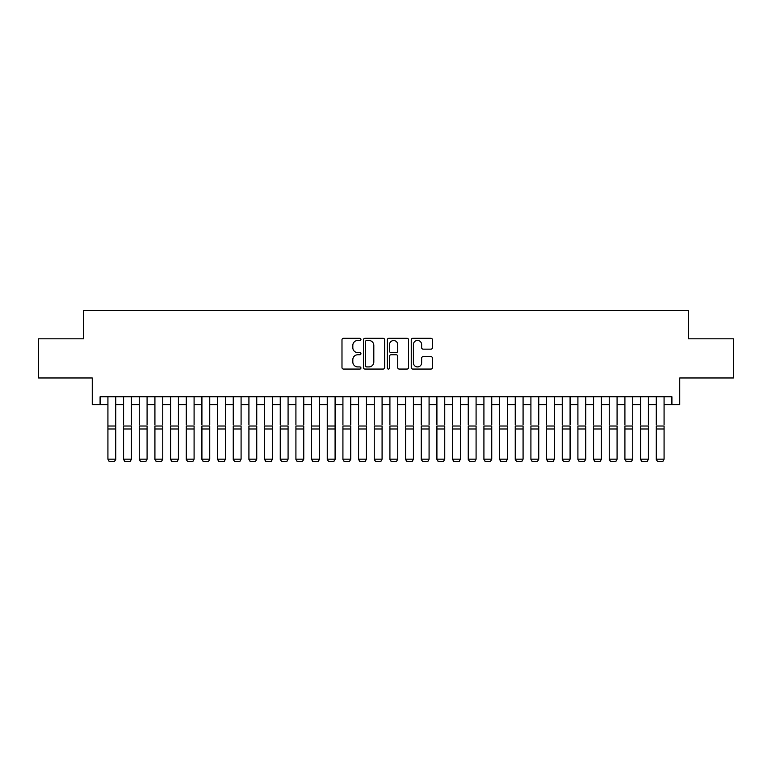 <?xml version="1.0" encoding="UTF-8"?>
<svg xmlns="http://www.w3.org/2000/svg" width="772" height="772" viewBox="0 0 772 772"><rect width="100%" height="100%" fill="white"/><g stroke="black" fill="none" stroke-linecap="round" stroke-linejoin="round"><path stroke-width="1.16" d="M360.939 339.39A1.081 1.081 0 0 0 359.858 338.31L343.521 338.31A1.534 1.534 0 0 0 341.986 339.854L341.986 367.53A1.534 1.534 0 0 0 343.521 369.064L359.858 369.064A1.081 1.081 0 0 0 360.939 367.993A1.081 1.081 0 0 0 359.858 366.912L357.745 366.912A4.921 4.921 0 0 1 352.823 361.991L352.823 359.684A4.921 4.921 0 0 1 357.745 354.773L359.858 354.773A1.081 1.081 0 0 0 360.939 353.692A1.081 1.081 0 0 0 359.858 352.611L357.745 352.611A4.921 4.921 0 0 1 352.823 347.69L352.823 345.383A4.921 4.921 0 0 1 357.745 340.471L359.858 340.471A1.081 1.081 0 0 0 360.939 339.39M430.94 349.156A1.534 1.534 0 0 0 432.474 347.622L432.474 339.854A1.534 1.534 0 0 0 430.94 338.31L412.798 338.31A1.534 1.534 0 0 0 411.254 339.854L411.254 367.53A1.534 1.534 0 0 0 412.798 369.064L430.94 369.064A1.534 1.534 0 0 0 432.474 367.53L432.474 358.15A1.534 1.534 0 0 0 430.94 356.616L423.172 356.616A1.534 1.534 0 0 0 421.637 358.15L421.637 362.801A4.111 4.111 0 0 1 417.527 366.912A4.111 4.111 0 0 1 413.406 362.801L413.406 344.582A4.111 4.111 0 0 1 417.527 340.471A4.111 4.111 0 0 1 421.637 344.582L421.637 347.622A1.534 1.534 0 0 0 423.172 349.156L430.94 349.156M100.09 404.605L100.09 396.769L671.91 396.769L671.91 404.605L679.746 404.605L679.746 377.971L733.4 377.971L733.4 338.812L688.363 338.812L688.363 310.605L83.637 310.605L83.637 338.812L38.6 338.812L38.6 377.971L92.254 377.971L92.254 404.605L107.926 404.605M384.659 339.854A1.534 1.534 0 0 0 383.115 338.31L364.973 338.31A1.534 1.534 0 0 0 363.438 339.854L363.438 367.53A1.534 1.534 0 0 0 364.973 369.064L383.115 369.064A1.534 1.534 0 0 0 384.659 367.53L384.659 339.854M388.885 338.31L407.027 338.31A1.534 1.534 0 0 1 408.562 339.854L408.562 367.53A1.534 1.534 0 0 1 407.027 369.064L399.259 369.064A1.534 1.534 0 0 1 397.725 367.53L397.725 356.307A1.534 1.534 0 0 0 396.19 354.773L391.037 354.773A1.534 1.534 0 0 0 389.503 356.307L389.503 367.993A1.081 1.081 0 0 1 388.422 369.064A1.081 1.081 0 0 1 387.341 367.993L387.341 339.854A1.534 1.534 0 0 1 388.885 338.31M115.752 404.605L123.588 404.605M131.423 404.605L139.259 404.605M147.085 404.605L154.921 404.605M162.757 404.605L170.593 404.605M178.419 404.605L186.255 404.605M194.09 404.605L201.917 404.605M209.752 404.605L217.588 404.605M225.424 404.605L233.25 404.605M241.086 404.605L248.922 404.605M256.758 404.605L264.584 404.605M272.42 404.605L280.255 404.605M288.081 404.605L295.917 404.605M303.753 404.605L311.589 404.605M319.415 404.605L327.251 404.605M335.087 404.605L342.922 404.605M350.749 404.605L358.584 404.605M366.42 404.605L374.246 404.605M382.082 404.605L389.918 404.605M397.754 404.605L405.58 404.605M413.416 404.605L421.251 404.605M429.078 404.605L436.913 404.605M444.749 404.605L452.585 404.605M460.411 404.605L468.247 404.605M476.083 404.605L483.919 404.605M491.745 404.605L499.581 404.605M507.416 404.605L515.242 404.605M523.078 404.605L530.914 404.605M538.75 404.605L546.576 404.605M554.412 404.605L562.248 404.605M570.083 404.605L577.91 404.605M585.745 404.605L593.581 404.605M601.407 404.605L609.243 404.605M617.079 404.605L624.915 404.605M632.741 404.605L640.577 404.605M648.412 404.605L656.248 404.605M664.074 404.605L671.91 404.605M366.661 340.471A1.081 1.081 0 0 0 365.59 341.542L365.59 365.841A1.081 1.081 0 0 0 366.661 366.912L368.891 366.912A4.921 4.921 0 0 0 373.812 361.991L373.812 345.383A4.921 4.921 0 0 0 368.891 340.471L366.661 340.471M397.725 344.659A4.111 4.111 0 0 0 393.614 340.548A4.111 4.111 0 0 0 389.503 344.659L389.503 351.077A1.534 1.534 0 0 0 391.037 352.611L396.19 352.611A1.534 1.534 0 0 0 397.725 351.077L397.725 344.659M115.752 396.769L115.752 459.446L114.584 461.395L109.103 461.28L114.584 461.395M109.103 461.395L107.926 459.166L115.752 459.166L114.584 461.28M107.926 396.769L107.926 459.166L109.103 461.28M123.588 396.769L123.588 424.812M131.423 396.769L131.423 424.812M123.588 459.446L124.765 461.395L123.588 459.166L131.423 459.166L130.246 461.395L124.765 461.28L130.246 461.395M139.259 396.769L139.259 424.812M147.085 396.769L147.085 424.812M139.259 459.446L140.427 461.395L139.259 459.166L147.085 459.166L145.918 461.395L140.427 461.28L145.918 461.395M154.921 396.769L154.921 424.812M162.757 396.769L162.757 424.812M154.921 459.446L156.098 461.395L154.921 459.166L162.757 459.166L161.58 461.395L156.098 461.28L161.58 461.395M170.593 396.769L170.593 424.812M178.419 396.769L178.419 424.812M170.593 459.446L171.76 461.395L170.593 459.166L178.419 459.166L177.251 461.395L171.76 461.28L177.251 461.395M131.423 428.981L123.588 428.981L123.588 426.019L131.423 426.019L131.423 459.166L130.246 461.28M123.588 428.981L123.588 459.166L124.765 461.28M147.085 428.981L139.259 428.981L139.259 426.019L147.085 426.019L147.085 459.166L145.918 461.28M139.259 428.981L139.259 459.166L140.427 461.28M162.757 428.981L154.921 428.981L154.921 426.019L162.757 426.019L162.757 459.166L161.58 461.28M154.921 428.981L154.921 459.166L156.098 461.28M178.419 428.981L170.593 428.981L170.593 426.019L178.419 426.019L178.419 459.166L177.251 461.28M170.593 428.981L170.593 459.166L171.76 461.28M186.255 396.769L186.255 424.812M194.09 396.769L194.09 424.812M186.255 459.446L187.432 461.395L186.255 459.166L194.09 459.166L192.913 461.395L187.432 461.28L192.913 461.395M194.09 428.981L186.255 428.981L186.255 426.019L194.09 426.019L194.09 459.166L192.913 461.28M186.255 428.981L186.255 459.166L187.432 461.28M201.917 396.769L201.917 424.812M209.752 396.769L209.752 424.812M201.917 459.446L203.094 461.395L201.917 459.166L209.752 459.166L208.575 461.395L203.094 461.28L208.575 461.395M209.752 428.981L201.917 428.981L201.917 426.019L209.752 426.019L209.752 459.166L208.575 461.28M201.917 428.981L201.917 459.166L203.094 461.28M217.588 396.769L217.588 424.812M225.424 396.769L225.424 424.812M217.588 459.446L218.765 461.395L217.588 459.166L225.424 459.166L224.247 461.395L218.765 461.28L224.247 461.395M225.424 428.981L217.588 428.981L217.588 426.019L225.424 426.019L225.424 459.166L224.247 461.28M217.588 428.981L217.588 459.166L218.765 461.28M233.25 396.769L233.25 424.812M241.086 396.769L241.086 424.812M233.25 459.446L234.427 461.395L233.25 459.166L241.086 459.166L239.909 461.395L234.427 461.28L239.909 461.395M241.086 428.981L233.25 428.981L233.25 426.019L241.086 426.019L241.086 459.166L239.909 461.28M233.25 428.981L233.25 459.166L234.427 461.28M248.922 396.769L248.922 424.812M256.758 396.769L256.758 424.812M248.922 459.446L250.099 461.395L248.922 459.166L256.758 459.166L255.58 461.395L250.099 461.28L255.58 461.395M256.758 428.981L248.922 428.981L248.922 426.019L256.758 426.019L256.758 459.166L255.58 461.28M248.922 428.981L248.922 459.166L250.099 461.28M264.584 396.769L264.584 424.812M272.42 396.769L272.42 424.812M264.584 459.446L265.761 461.395L264.584 459.166L272.42 459.166L271.242 461.395L265.761 461.28L271.242 461.395M272.42 428.981L264.584 428.981L264.584 426.019L272.42 426.019L272.42 459.166L271.242 461.28M264.584 428.981L264.584 459.166L265.761 461.28M280.255 396.769L280.255 424.812M288.081 396.769L288.081 424.812M280.255 459.446L281.423 461.395L280.255 459.166L288.081 459.166L286.914 461.395L281.423 461.28L286.914 461.395M288.081 428.981L280.255 428.981L280.255 426.019L288.081 426.019L288.081 459.166L286.914 461.28M280.255 428.981L280.255 459.166L281.423 461.28M295.917 396.769L295.917 424.812M303.753 396.769L303.753 424.812M295.917 459.446L297.095 461.395L295.917 459.166L303.753 459.166L302.576 461.395L297.095 461.28L302.576 461.395M303.753 428.981L295.917 428.981L295.917 426.019L303.753 426.019L303.753 459.166L302.576 461.28M295.917 428.981L295.917 459.166L297.095 461.28M319.415 396.769L319.415 459.446L318.247 461.395L312.757 461.28L318.247 461.395M311.589 459.446L312.757 461.395L311.589 459.166L319.415 459.166L318.247 461.28M311.589 396.769L311.589 459.166L312.757 461.28M335.087 396.769L335.087 459.446L333.909 461.395L328.428 461.28L333.909 461.395M327.251 459.446L328.428 461.395L327.251 459.166L335.087 459.166L333.909 461.28M327.251 396.769L327.251 459.166L328.428 461.28M319.415 424.812L319.415 426.019L311.589 426.019L311.589 424.812M335.087 424.812L335.087 426.019L327.251 426.019L327.251 424.812M342.922 396.769L342.922 424.812M350.749 396.769L350.749 424.812M342.922 459.446L344.09 461.395L342.922 459.166L350.749 459.166L349.571 461.395L344.09 461.28L349.571 461.395M350.749 428.981L342.922 428.981L342.922 426.019L350.749 426.019L350.749 459.166L349.571 461.28M342.922 428.981L342.922 459.166L344.09 461.28M358.584 396.769L358.584 424.812M366.42 396.769L366.42 424.812M358.584 459.446L359.762 461.395L358.584 459.166L366.42 459.166L365.243 461.395L359.762 461.28L365.243 461.395M366.42 428.981L358.584 428.981L358.584 426.019L366.42 426.019L366.42 459.166L365.243 461.28M358.584 428.981L358.584 459.166L359.762 461.28M374.246 396.769L374.246 424.812M382.082 396.769L382.082 424.812M374.246 459.446L375.424 461.395L374.246 459.166L382.082 459.166L380.905 461.395L375.424 461.28L380.905 461.395M382.082 428.981L374.246 428.981L374.246 426.019L382.082 426.019L382.082 459.166L380.905 461.28M374.246 428.981L374.246 459.166L375.424 461.28M389.918 396.769L389.918 424.812M397.754 396.769L397.754 424.812M389.918 459.446L391.095 461.395L389.918 459.166L397.754 459.166L396.576 461.395L391.095 461.28L396.576 461.395M397.754 428.981L389.918 428.981L389.918 426.019L397.754 426.019L397.754 459.166L396.576 461.28M389.918 428.981L389.918 459.166L391.095 461.28M405.58 396.769L405.58 424.812M413.416 396.769L413.416 424.812M405.58 459.446L406.757 461.395L405.58 459.166L413.416 459.166L412.238 461.395L406.757 461.28L412.238 461.395M413.416 428.981L405.58 428.981L405.58 426.019L413.416 426.019L413.416 459.166L412.238 461.28M405.58 428.981L405.58 459.166L406.757 461.28M421.251 396.769L421.251 424.812M429.078 396.769L429.078 424.812M421.251 459.446L422.429 461.395L421.251 459.166L429.078 459.166L427.91 461.395L422.429 461.28L427.91 461.395M429.078 428.981L421.251 428.981L421.251 426.019L429.078 426.019L429.078 459.166L427.91 461.28M421.251 428.981L421.251 459.166L422.429 461.28M436.913 396.769L436.913 424.812M444.749 396.769L444.749 424.812M436.913 459.446L438.091 461.395L436.913 459.166L444.749 459.166L443.572 461.395L438.091 461.28L443.572 461.395M444.749 428.981L436.913 428.981L436.913 426.019L444.749 426.019L444.749 459.166L443.572 461.28M436.913 428.981L436.913 459.166L438.091 461.28M452.585 396.769L452.585 424.812M460.411 396.769L460.411 424.812M452.585 459.446L453.753 461.395L452.585 459.166L460.411 459.166L459.243 461.395L453.753 461.28L459.243 461.395M460.411 428.981L452.585 428.981L452.585 426.019L460.411 426.019L460.411 459.166L459.243 461.28M452.585 428.981L452.585 459.166L453.753 461.28M468.247 396.769L468.247 424.812M476.083 396.769L476.083 424.812M468.247 459.446L469.424 461.395L468.247 459.166L476.083 459.166L474.905 461.395L469.424 461.28L474.905 461.395M483.919 396.769L483.919 424.812M491.745 396.769L491.745 424.812M483.919 459.446L485.086 461.395L483.919 459.166L491.745 459.166L490.577 461.395L485.086 461.28L490.577 461.395M499.581 396.769L499.581 424.812M507.416 396.769L507.416 424.812M499.581 459.446L500.758 461.395L499.581 459.166L507.416 459.166L506.239 461.395L500.758 461.28L506.239 461.395M476.083 428.981L468.247 428.981L468.247 426.019L476.083 426.019L476.083 459.166L474.905 461.28M468.247 428.981L468.247 459.166L469.424 461.28M491.745 428.981L483.919 428.981L483.919 426.019L491.745 426.019L491.745 459.166L490.577 461.28M483.919 428.981L483.919 459.166L485.086 461.28M507.416 428.981L499.581 428.981L499.581 426.019L507.416 426.019L507.416 459.166L506.239 461.28M499.581 428.981L499.581 459.166L500.758 461.28M515.242 396.769L515.242 424.812M523.078 396.769L523.078 424.812M515.242 459.446L516.42 461.395L515.242 459.166L523.078 459.166L521.901 461.395L516.42 461.28L521.901 461.395M523.078 428.981L515.242 428.981L515.242 426.019L523.078 426.019L523.078 459.166L521.901 461.28M515.242 428.981L515.242 459.166L516.42 461.28M530.914 396.769L530.914 424.812M538.75 396.769L538.75 424.812M530.914 459.446L532.091 461.395L530.914 459.166L538.75 459.166L537.573 461.395L532.091 461.28L537.573 461.395M538.75 428.981L530.914 428.981L530.914 426.019L538.75 426.019L538.75 459.166L537.573 461.28M530.914 428.981L530.914 459.166L532.091 461.28M546.576 396.769L546.576 424.812M554.412 396.769L554.412 424.812M546.576 459.446L547.753 461.395L546.576 459.166L554.412 459.166L553.234 461.395L547.753 461.28L553.234 461.395M554.412 428.981L546.576 428.981L546.576 426.019L554.412 426.019L554.412 459.166L553.234 461.28M546.576 428.981L546.576 459.166L547.753 461.28M562.248 396.769L562.248 424.812M570.083 396.769L570.083 424.812M562.248 459.446L563.425 461.395L562.248 459.166L570.083 459.166L568.906 461.395L563.425 461.28L568.906 461.395M570.083 428.981L562.248 428.981L562.248 426.019L570.083 426.019L570.083 459.166L568.906 461.28M562.248 428.981L562.248 459.166L563.425 461.28M577.91 396.769L577.91 424.812M585.745 396.769L585.745 424.812M577.91 459.446L579.087 461.395L577.91 459.166L585.745 459.166L584.568 461.395L579.087 461.28L584.568 461.395M593.581 396.769L593.581 424.812M601.407 396.769L601.407 424.812M593.581 459.446L594.749 461.395L593.581 459.166L601.407 459.166L600.24 461.395L594.749 461.28L600.24 461.395M609.243 396.769L609.243 424.812M617.079 396.769L617.079 424.812M609.243 459.446L610.42 461.395L609.243 459.166L617.079 459.166L615.902 461.395L610.42 461.28L615.902 461.395M585.745 428.981L577.91 428.981L577.91 426.019L585.745 426.019L585.745 459.166L584.568 461.28M577.91 428.981L577.91 459.166L579.087 461.28M601.407 428.981L593.581 428.981L593.581 426.019L601.407 426.019L601.407 459.166L600.24 461.28M593.581 428.981L593.581 459.166L594.749 461.28M617.079 428.981L609.243 428.981L609.243 426.019L617.079 426.019L617.079 459.166L615.902 461.28M609.243 428.981L609.243 459.166L610.42 461.28M624.915 396.769L624.915 424.812M632.741 396.769L632.741 424.812M624.915 459.446L626.082 461.395L624.915 459.166L632.741 459.166L631.573 461.395L626.082 461.28L631.573 461.395M632.741 428.981L624.915 428.981L624.915 426.019L632.741 426.019L632.741 459.166L631.573 461.28M624.915 428.981L624.915 459.166L626.082 461.28M640.577 396.769L640.577 424.812M648.412 396.769L648.412 424.812M640.577 459.446L641.754 461.395L640.577 459.166L648.412 459.166L647.235 461.395L641.754 461.28L647.235 461.395M648.412 428.981L640.577 428.981L640.577 426.019L648.412 426.019L648.412 459.166L647.235 461.28M640.577 428.981L640.577 459.166L641.754 461.28M656.248 396.769L656.248 424.812M664.074 396.769L664.074 424.812M656.248 459.446L657.416 461.395L656.248 459.166L664.074 459.166L662.897 461.395L657.416 461.28L662.897 461.395M664.074 428.981L656.248 428.981L656.248 426.019L664.074 426.019L664.074 459.166L662.897 461.28M656.248 428.981L656.248 459.166L657.416 461.28M115.752 426.019L107.926 426.019M115.752 428.981L107.926 428.981M319.415 428.981L311.589 428.981M335.087 428.981L327.251 428.981"/></g></svg>
